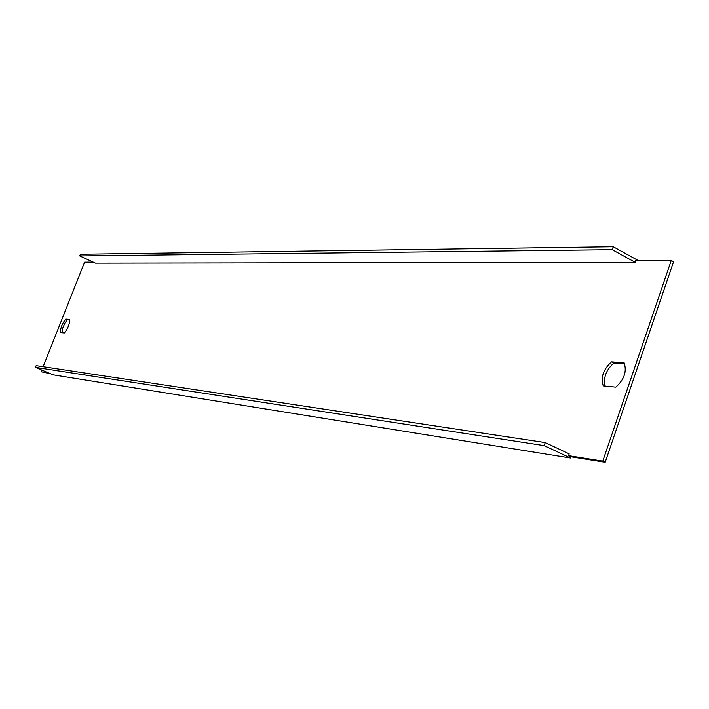 <?xml version="1.0" encoding="UTF-8"?>
<svg xmlns="http://www.w3.org/2000/svg" width="709" height="709" viewBox="0 0 709 709"><rect width="100%" height="100%" fill="white"/><g stroke="black" fill="none" stroke-linecap="round" stroke-linejoin="round"><path stroke-width="1.06" d="M635.167 262.33L95.431 263.154L79.727 255.914L612.221 249.683L635.167 262.33L635.769 260.575L671.246 260.469L602.774 461.116L568.547 455.665L570.913 456.782L605.185 462.259L673.55 261.763L671.246 260.469M638.268 260.566L613.241 246.741L612.221 249.683M613.241 246.741L80.401 254.23L79.727 255.914M570.913 456.782L570.497 457.996L53.122 374.831L35.45 367.368L36.132 365.649L545.248 442.584L569.167 453.857L568.547 455.665M48.753 372.987L41.131 371.773L50.348 373.661M69.757 320.007L67.293 319.812L64.98 322.985L62.72 328.116L61.94 332.716M624.656 363.921L613.834 363.061C606.106 369.947 603.208 377.622 605.14 386.086M43.143 366.704L84.593 262.179L93.26 262.153M41.131 371.773L41.813 370.054M69.712 319.431C69.677 324.093 67.896 328.595 64.359 332.955L60.407 332.565C60.46 327.93 62.232 323.446 65.733 319.121L69.712 319.431M624.159 362.857C626.995 371.427 624.221 379.528 615.846 387.141L603.244 385.9C600.541 377.392 603.297 369.38 611.504 361.865L624.159 362.857M35.45 367.368L544.193 445.633L545.248 442.584M544.193 445.633L570.497 457.996M602.774 461.116L605.185 462.259M67.293 319.812L65.733 319.121M613.834 363.061L611.504 361.865"/></g></svg>
